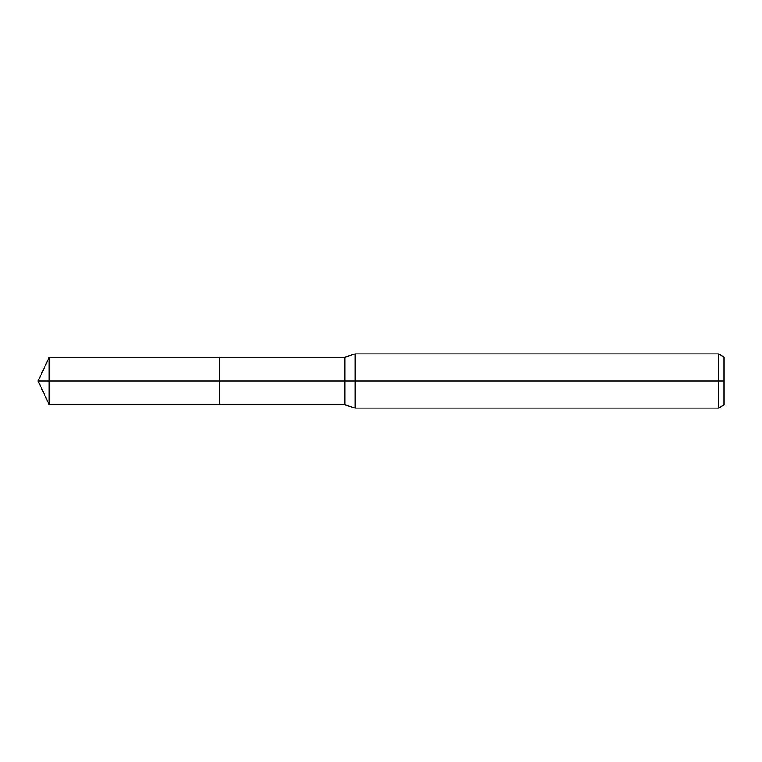 <?xml version="1.0" encoding="UTF-8"?>
<svg xmlns="http://www.w3.org/2000/svg" width="762" height="762" viewBox="0 0 762 762"><rect width="100%" height="100%" fill="white"/><g stroke="black" fill="none" stroke-linecap="round" stroke-linejoin="round"><path stroke-width="1.14" d="M718.49 408.07L718.49 353.93L723.9 357.054L723.9 404.946L718.49 408.07L355.235 408.07L344.91 404.822L219.294 404.822L219.294 357.178L49.206 357.178L49.206 381L38.1 381L49.206 404.822L49.206 381L219.294 381L38.1 381L723.9 381M355.235 408.07L355.235 353.93L344.91 357.178L219.294 357.178L219.294 404.822L49.206 404.822M344.91 404.822L344.91 357.178M718.49 353.93L355.235 353.93M38.1 381L49.206 357.178"/></g></svg>
